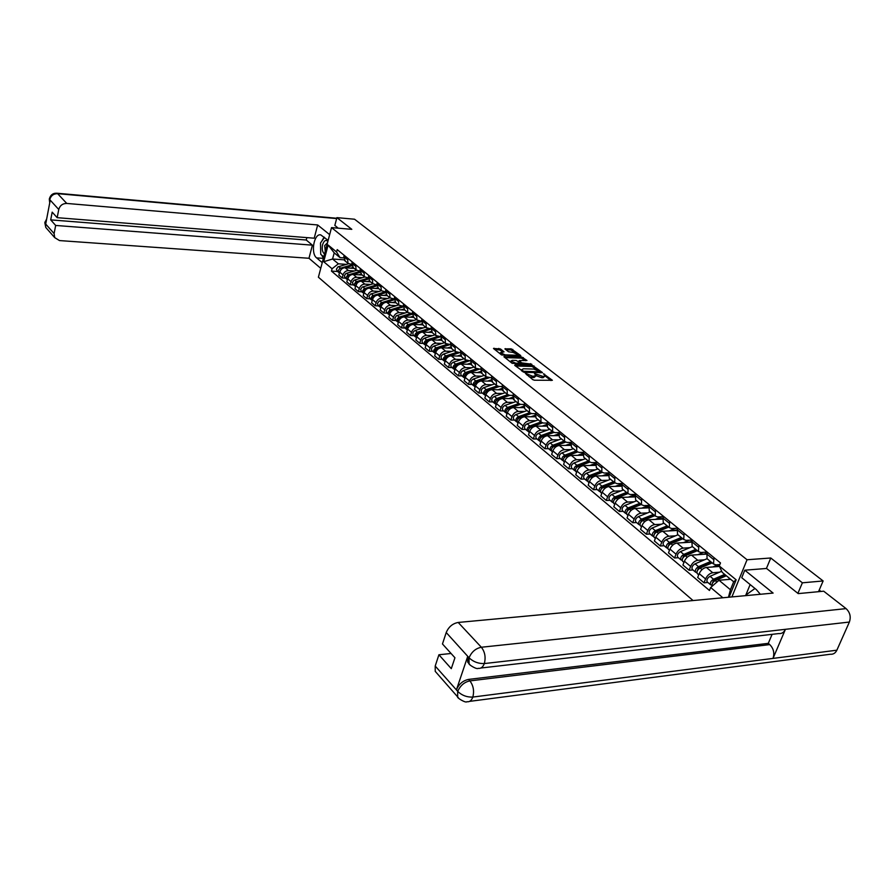 <?xml version="1.0" encoding="UTF-8"?>
<svg xmlns="http://www.w3.org/2000/svg" width="895" height="895" viewBox="0 0 895 895"><rect width="100%" height="100%" fill="white"/><g stroke="black" fill="none" stroke-linecap="round" stroke-linejoin="round"><path stroke-width="1.34" d="M525.432 373.327L532.749 379.637L534.438 380.218L552.383 380.297L543.433 373.741L544.943 375.721L543.41 376.571L534.472 373.539L535.96 375.508L532.95 376.347L525.432 373.327M500.462 348.949L493.492 348.479L501.58 354.957L520.476 356.065L520.756 355.572L511.19 348.826L504.903 348.871L508.483 351.757L512.992 352.417L517.892 354.554L516.605 355.237L505.25 354.879L500.327 352.731L504.042 351.847L500.462 348.949L500.115 350.068L494.521 349.374M797.893 593.351L802.379 582.813L770.763 557.999L747.045 559.755L331.519 227.61L351.813 229.333L336.9 217.642L354.554 219.219L823.131 580.956L818.511 591.684M802.379 582.813L823.131 580.956M515.005 364.847L514.726 365.373L524.593 372.432L542.471 372.577L532.346 365.317L515.005 364.847L514.815 365.44M512.141 363.325L503.907 356.725L521.673 356.993L526.965 360.495L519.503 360.551L521.528 362.855L531.764 364.209L512.141 363.325M331.519 227.61L318.396 277.204L693.043 600.545M336.9 217.642L334.819 225.484M719.837 564.566L715.91 564.868L713.483 563.962L714.031 557.663M719.49 566.434L706.379 567.441C703.28 568.012 700.897 570.081 699.196 573.628L705.562 578.953C707.263 575.395 709.668 573.326 712.767 572.733L719.546 572.196M705.562 578.953L704.029 582.813L707.878 582.488M707.598 552.405L706.927 554.083L707.072 558.681L707.788 559.274M699.196 573.628L697.686 577.465L704.029 582.813M707.162 552.047L700.841 552.483L698.413 551.566L698.917 545.301M692.965 569.958L689.128 570.26L690.627 566.434C692.305 562.899 694.677 560.863 697.764 560.292L704.522 559.8M692.618 540.166L691.969 541.833L692.148 546.409L692.864 547.002M713.36 559.353L706.927 554.083L691.522 555.113C688.445 555.672 686.073 557.697 684.406 561.221L682.919 565.036L689.128 570.26M692.406 539.987L686.107 540.379L683.69 539.45L684.138 533.219M678.388 557.719L674.562 557.988L676.027 554.184C677.672 550.693 680.032 548.669 683.098 548.132L689.832 547.684M677.985 528.195L677.347 529.851L677.549 534.404L678.276 534.997M691.857 542.124L676.989 543.064C673.924 543.589 671.574 545.603 669.952 549.094L668.498 552.875L674.562 557.988M677.974 528.184L671.697 528.531L669.281 527.602L669.684 521.405M664.124 545.737L660.309 545.984L661.752 542.213C663.363 538.745 665.701 536.743 668.755 536.228L675.456 535.836M663.665 516.493L663.038 518.138L663.273 522.669L664 523.262M677.135 530.466L662.781 531.272C659.727 531.775 657.4 533.767 655.8 537.224L654.379 540.983L660.309 545.984M663.598 516.661L657.601 516.952L655.185 516.001L655.543 509.848M650.173 534.013L646.369 534.237L647.779 530.5C649.367 527.054 651.672 525.085 654.726 524.582L661.394 524.235M649.658 505.037L649.043 506.671L649.311 511.179L650.038 511.772M662.759 519.044L648.875 519.738C645.832 520.23 643.527 522.188 641.961 525.611L640.563 529.348L646.369 534.237M649.535 505.373L643.807 505.619L641.391 504.668L641.715 498.549M636.513 522.546L632.731 522.747L634.107 519.033C635.663 515.621 637.956 513.674 640.988 513.193L647.633 512.891M635.953 493.839L635.349 495.45L635.651 499.936L636.379 500.529M648.707 507.857L635.271 508.45C632.239 508.919 629.957 510.855 628.413 514.256L627.048 517.959L632.731 522.747M635.774 494.331L630.315 494.532L627.898 493.559L628.178 487.484M623.155 511.325L619.385 511.492L620.727 507.812C622.26 504.422 624.531 502.498 627.552 502.05L634.163 501.782M622.54 482.864L621.958 484.475L622.271 488.938L622.998 489.531M634.98 496.904L621.947 497.396C618.937 497.844 616.677 499.757 615.156 503.135L613.825 506.805L619.385 511.492M622.305 483.513L617.102 483.669L614.686 482.696L614.932 476.643M610.066 500.339L606.318 500.484L607.638 496.826C609.137 493.469 611.386 491.568 614.395 491.131L620.973 490.896M609.405 472.135L608.835 473.735L609.182 478.165L609.909 478.769M621.555 486.175L608.902 486.578C605.915 487.014 603.666 488.894 602.178 492.25L600.869 495.897L606.318 500.484M609.126 472.907L604.159 473.041L601.753 472.057L601.955 466.038M597.256 489.576L593.519 489.699L594.806 486.075C596.283 482.741 598.52 480.861 601.507 480.447L608.063 480.246M596.551 461.619L595.992 463.207L596.361 467.626L597.088 468.219M608.432 475.659L596.137 475.983C593.15 476.397 590.924 478.266 589.469 481.588L588.183 485.202L593.519 489.699M596.227 462.525L591.483 462.625L589.089 461.641L589.257 455.656M584.703 479.026L580.978 479.138L582.253 475.536C583.697 472.224 585.912 470.378 588.888 469.976L595.421 469.819M583.954 451.326L583.406 452.904L583.797 457.289L584.524 457.893M595.6 465.355L583.629 465.613C580.654 466.004 578.45 467.85 577.018 471.139L575.753 474.73L580.978 479.138M583.596 452.355L579.076 452.422L576.671 451.427L576.805 445.486M572.408 468.7L568.705 468.79L569.947 465.21C571.368 461.932 573.561 460.097 576.525 459.717L583.025 459.594M571.625 441.246L571.077 442.801L571.502 447.176L572.229 447.768M583.037 455.253L571.368 455.443C568.414 455.823 566.233 457.636 564.812 460.914L563.581 464.471L568.705 468.79M571.223 442.387L566.915 442.432L564.521 441.425L564.622 435.518M560.359 458.587L556.668 458.654L557.887 455.107C559.297 451.852 561.467 450.04 564.409 449.67L570.887 449.581M559.532 431.368L559.006 432.911L559.442 437.263L560.169 437.856M570.753 445.352L559.364 445.486C556.421 445.844 554.251 447.645 552.864 450.89L551.656 454.425L556.668 458.654M559.106 432.609L554.989 432.632L552.607 431.625L552.674 425.751M548.557 448.675L544.876 448.719L546.073 445.195C547.449 441.962 549.608 440.172 552.539 439.825L558.983 439.769M547.695 421.679L547.169 423.223L547.628 427.541L548.355 428.134M558.715 435.641L547.595 435.72C544.663 436.055 542.515 437.845 541.151 441.056L539.965 444.569L544.876 448.719M547.237 423.033L543.31 423.033L540.927 422.026L540.96 416.186M536.978 438.953L533.319 438.975L534.494 435.485C535.848 432.274 537.984 430.506 540.904 430.171L547.315 430.148M536.083 412.192L535.568 413.714L536.049 418.021L536.776 418.614M546.934 426.121L536.049 426.143C533.14 426.467 531.015 428.235 529.661 431.424L528.497 434.914L533.319 438.975M535.602 413.635L531.854 413.624L529.471 412.606L529.482 406.8M525.633 429.421L521.986 429.432L523.139 425.953C524.47 422.776 526.596 421.03 529.493 420.706L535.881 420.706M524.694 402.884L524.202 404.395L524.694 408.679L525.421 409.272M535.4 416.79L524.738 416.757C521.841 417.07 519.726 418.815 518.395 421.981L517.254 425.449L521.986 429.432M524.19 404.428L520.621 404.395L518.25 403.376L518.239 397.604M514.502 420.068L510.877 420.068L512.007 416.622C513.316 413.456 515.419 411.734 518.306 411.431L524.66 411.454M513.54 393.755L513.048 395.266L514.289 400.121M524.101 407.628L513.64 407.561C510.754 407.851 508.662 409.574 507.353 412.718L506.234 416.164L510.877 420.068M513.014 395.389L509.613 395.344L507.241 394.315L507.196 388.575M503.583 410.906L499.969 410.883L501.088 407.46C502.375 404.327 504.467 402.616 507.342 402.325L513.663 402.381M502.587 384.816L502.106 386.304L503.37 391.137M513.025 398.644L502.755 398.532C499.891 398.812 497.81 400.512 496.524 403.634L495.427 407.046L499.969 410.883M502.05 386.517L498.806 386.461L496.434 385.432L496.367 379.726M492.876 401.911L489.285 401.877L490.37 398.476C491.646 395.366 493.716 393.677 496.58 393.397L502.867 393.476M491.858 376.034L491.377 377.511L492.653 382.322M502.173 389.817L492.082 389.672C489.229 389.94 487.171 391.63 485.895 394.729L484.821 398.118L489.285 401.877M491.288 377.813L485.84 376.717L485.75 371.045M482.371 393.084L478.791 393.039L479.865 389.661C481.118 386.573 483.166 384.895 486.007 384.637L492.272 384.749M481.32 367.42L480.85 368.897L482.148 373.674M491.433 381.169L481.599 380.979C478.769 381.236 476.722 382.903 475.469 385.98L474.417 389.347L478.791 393.039M480.749 369.277L475.446 368.169L475.334 362.52M472.057 384.425L468.499 384.358L469.551 381.013C470.781 377.947 472.817 376.292 475.648 376.034L481.879 376.168M470.983 358.973L470.524 360.428L471.833 365.194M481.107 372.678L471.318 372.454C468.499 372.689 466.463 374.345 465.243 377.399L464.203 380.744L468.499 384.358M470.401 360.886L465.243 359.768L465.098 354.163M461.943 375.922L458.397 375.844L459.426 372.521C460.645 369.478 462.659 367.834 465.478 367.599L471.676 367.755M460.835 350.672L460.388 352.127L461.708 356.859M470.904 364.332L461.227 364.075C458.419 364.31 456.405 365.943 455.197 368.975L454.168 372.298L458.397 375.844M460.243 352.664L455.231 351.534L455.063 345.962M452.009 367.576L448.473 367.487L449.48 364.187C450.688 361.166 452.691 359.544 455.488 359.32L461.663 359.499M450.867 342.528L450.431 343.971L451.762 348.692M460.88 356.154L451.315 355.852C448.518 356.076 446.527 357.687 445.33 360.707L444.334 363.996L448.473 367.487M450.286 344.575L445.386 343.445L445.207 337.896M442.253 359.387L438.729 359.287L439.725 355.997C440.911 352.999 442.891 351.399 445.688 351.187L451.83 351.388M441.09 334.54L440.664 335.972L442.007 340.659M451.058 348.11L441.593 347.786C438.807 347.998 436.827 349.598 435.652 352.585L434.668 355.852L438.729 359.287M440.497 336.643L435.731 335.502L435.529 329.986M432.665 351.332L429.164 351.22L430.148 347.965C431.312 344.989 433.281 343.4 436.055 343.199L442.164 343.411M431.491 326.686L431.066 328.107L432.419 332.772M441.47 340.212L432.039 339.865C429.264 340.055 427.307 341.644 426.143 344.609L425.17 347.853L429.164 351.22M430.898 328.845L426.255 327.704L426.031 322.222M423.257 343.434L419.777 343.311L420.739 340.066C421.881 337.113 423.838 335.547 426.602 335.356L432.677 335.591M422.06 318.978L421.646 320.388L423.011 325.03M432.039 332.459L422.653 332.079C419.889 332.258 417.943 333.824 416.801 336.777L415.851 339.999L419.777 343.311M421.467 321.193L416.936 320.041L416.69 314.592M414.016 335.67L410.548 335.536L411.487 332.313C412.617 329.382 414.564 327.827 417.316 327.648L423.369 327.906M412.796 311.404L412.382 312.803L413.758 317.423M422.776 324.84L413.434 324.426C410.682 324.605 408.758 326.149 407.628 329.08L406.688 332.28L410.548 335.536M412.203 313.664L407.784 312.512L407.516 307.097M404.932 328.04L401.486 327.894L402.403 324.695C403.522 321.786 405.446 320.242 408.187 320.074L414.206 320.354M403.69 303.964L403.287 305.352L404.674 309.95M413.669 317.356L404.372 316.908C401.642 317.076 399.718 318.609 398.611 321.518L397.693 324.706L401.486 327.894M403.097 306.269L398.79 305.117L398.51 299.724M396.004 320.544L392.569 320.388L393.487 317.21C394.583 314.324 396.496 312.791 399.215 312.635L405.211 312.926M394.751 296.648L394.348 298.035L395.747 302.611M404.73 309.994L395.467 309.525C392.748 309.681 390.846 311.203 389.75 314.089L388.844 317.255L392.569 320.388M394.158 299.008L389.951 297.845L389.661 292.486M387.233 313.183L383.821 313.015L384.716 309.86C385.801 306.985 387.692 305.475 390.399 305.318L396.362 305.631M385.958 289.465L385.566 290.83L386.976 295.395M395.937 302.767L386.718 302.264C384.022 302.409 382.131 303.92 381.046 306.784L380.162 309.927L383.821 313.015M385.376 291.859L381.27 290.696L380.957 285.371M378.607 305.933L375.206 305.754L376.09 302.633C377.164 299.78 379.044 298.281 381.74 298.136L387.669 298.46M377.321 282.395L376.929 283.76L378.35 288.302M387.289 295.652L378.115 295.137C375.43 295.272 373.551 296.76 372.488 299.612L371.615 302.734L375.206 305.754M376.75 284.834L372.723 283.67L372.398 278.379M370.138 298.818L366.749 298.628L367.621 295.518C368.673 292.687 370.541 291.199 373.226 291.076L379.133 291.412M368.818 275.459L368.449 276.812L369.87 281.321M378.786 288.66L369.657 288.123C366.984 288.246 365.126 289.723 364.075 292.553L363.213 295.652L366.749 298.628M368.259 277.931L364.332 276.768L363.985 271.509M361.804 291.815L358.436 291.625L359.287 288.537C360.327 285.718 362.184 284.252 364.847 284.129L370.72 284.487M360.472 268.634L360.103 269.977L361.535 274.463M370.429 281.791L361.345 281.22C358.682 281.343 356.836 282.809 355.807 285.606L354.957 288.693L358.436 291.625M359.913 271.14L356.076 269.977L355.718 264.741M353.603 284.934L350.247 284.733L351.086 281.656C352.115 278.871 353.961 277.405 356.613 277.293L362.464 277.674M352.261 261.922L351.903 263.253L353.335 267.717M362.218 275.022L353.167 274.441C350.527 274.552 348.692 275.996 347.663 278.792L346.835 281.847L350.247 284.733M351.713 264.461L347.954 263.298L347.584 258.096M345.548 278.166L342.203 277.953L343.031 274.899C344.049 272.125 345.873 270.682 348.513 270.581L354.331 270.961M344.183 255.321L343.825 256.641L345.269 261.094M354.129 268.377L345.123 267.762C342.494 267.873 340.671 269.305 339.664 272.08L338.847 275.112L342.203 277.953M730.644 579.278L719.021 580.251L730.443 589.749L733.676 581.784L722.209 572.341L719.278 565.976L720.486 562.944L337.202 249.604L336.565 251.965L340.01 257.626L334.215 252.86L332.571 259.013L338.355 263.812L346.343 264.372M719.278 565.976L736.149 579.815L729.089 597.189M722.869 597.759L710.664 587.489L719.021 580.251M338.355 263.812L332.079 268.757L331.452 271.095L709.466 590.476L710.664 587.489M332.079 268.757L323.699 261.709L328.118 245.029L336.565 251.965M747.045 559.755L731.897 596.92M770.763 557.999L766.422 568.47M344.083 259.83L332.571 259.013L323.699 261.709M343.646 257.894L340.01 257.626M337.616 271.498L331.452 271.095M736.149 579.815L733.676 581.784M728.452 597.245L730.443 589.749M334.215 252.86L328.118 245.029M528.934 376.627L532.57 377.489L532.95 376.347M535.758 376.113L534.035 377.522L532.57 377.489M544.742 376.314L543.041 377.712L541.587 377.679L535.993 375.643M550.984 380.554L544.965 375.866M537.302 369.881L531.977 366.447L515.531 366.01M541.072 372.823L540.2 372.141M523.508 371.28L540.289 371.861L533.8 369.064L523.385 368.796L521.819 369.657L523.508 371.28L523.251 372.063M522.031 370.027L521.416 370.664M504.925 357.62L521.304 358.112L521.673 356.993M525.566 360.73L521.304 358.112M520.308 363.325L521.337 364.108M512.208 360.338L510.9 361.043L515.867 363.225L520.387 363.079L516.236 360.45L512.208 360.338M502.654 352.071L500.115 350.068M517.523 355.975L517.746 355.024M515.688 353.022L510.832 349.934L505.943 349.766M519.559 356.042L517.914 354.756M725.845 575.328L713.382 580.732L712.286 583.618M724.693 574.389L713.539 579.222C710.887 580.9 709.914 582.768 710.63 584.793L711.95 585.285M721.706 571.267L710.037 576.302C707.386 577.98 706.423 579.837 707.139 581.862L707.52 582.186M716.313 580.117L714.434 580.273M726.36 575.765L715.194 580.609C712.599 582.242 711.603 584.077 712.241 586.124M729.906 578.685L728.015 579.501M711.693 562.485L698.346 568.18L697.227 571.021M710.54 561.534L698.492 566.669C695.862 568.336 694.912 570.171 695.639 572.207L696.925 572.711M707.095 558.704L695.068 563.816C692.439 565.472 691.499 567.307 692.227 569.332L692.607 569.656M719.423 566.289L717.32 566.445M700.886 567.698L699.163 567.833M716.884 566.636L719.401 565.662M712.174 562.877L700.114 568.023C697.485 569.69 696.523 571.536 697.25 573.561L697.63 573.885M718.036 564.7L712.812 566.949M696.914 550.324L683.646 555.907L682.505 558.704M695.762 549.385L683.791 554.408C681.173 556.041 680.234 557.865 680.972 559.89L682.225 560.404M692.394 546.61L680.435 551.622C677.828 553.244 676.9 555.068 677.638 557.082L678.018 557.406M685.805 555.549L684.239 555.661M701.993 554.385L706.893 553.658M706.647 554.061L705.763 553.334M697.35 550.693L685.369 555.728C682.762 557.361 681.822 559.196 682.561 561.221L682.941 561.545M703.548 552.293L697.932 554.665M705.372 553.323L705.036 554.173M760.336 594.269L756.42 589.671L741.742 577.7L744.797 570.193L773.112 593.083L458.195 622.45L481.353 647.242L846.066 608.611L823.691 591.192L798.217 593.609L766.567 568.459L744.797 570.193M750.144 584.558L745.591 595.645M436.917 673.275L435.227 671.34L435.205 666.048L438.908 654.771L451.069 653.473M846.066 608.611C850.026 612.348 851.134 616.834 849.377 622.047L785.43 629.319C783.93 632.441 781.704 633.861 778.74 633.571L480.839 668.028M469.293 663.956L467.693 662.121L467.682 656.494L456.484 689.676C458.911 684.037 462.939 680.614 468.555 679.406L768.29 643.348L769.756 644.59C773.593 648.495 774.678 653.104 773.011 658.407L836.87 650.184L849.377 622.047M836.87 650.184C835.438 653.126 833.267 654.491 830.37 654.245L469.573 701.378M468.555 679.406L469.897 680.894C473.399 685.559 474.372 690.951 472.828 697.071L773.011 658.407L785.43 629.319L484.329 663.564C478.512 663.743 473.477 661.886 469.237 657.982L446.225 632.541C448.619 626.88 452.613 623.513 458.195 622.45M438.908 654.771L451.293 668.654L454.94 657.758L442.466 643.964L446.225 632.541M768.29 643.348L772.105 634.342M769.756 644.59L469.897 680.894C464.46 682.012 460.433 685.447 457.804 691.175L456.484 689.676M458.934 698.536L457.647 696.892C456.372 697.496 465.803 703.336 466.91 701.725C469.539 702.116 471.508 700.572 472.828 697.071C467.022 697.317 462.044 695.493 457.893 691.578L457.804 691.175M328.141 240.375L320.757 234.904C314.044 233.058 310.42 253.363 316.617 257.894L322.245 262.649M329.651 234.647L317.669 224.958L314.212 238.204L57.168 217.675L58.757 209.486L49.728 199.63L50.187 200.458L45.757 223.772L45.186 223.47L54.103 233.573L54.718 237.645L59.529 240.576L308.976 258.275L312.4 245.163L306.235 240.017L306.862 237.622M320.746 268.299L308.976 258.275M317.669 224.958L66.756 203.433C62.605 203.489 59.943 205.503 58.757 209.486M57.168 217.675L52.178 212.149L50.702 219.879L55.669 225.451L54.103 233.573M55.669 225.451L312.4 245.163M334.842 225.383L338.198 228.18M50.702 219.879L306.235 240.017M324.102 237.085L321.641 241.415M320.578 246.382L320.678 251.473M321.529 254.963L323.442 258.107M49.762 202.684L49.672 199.898M49.426 198.511L49.639 199.674M44.963 222.005L45.164 223.235M759.9 594.314L753.288 594.929M746.654 595.544L746.62 594.481L754.966 588.496M327.883 241.337C325.746 239.524 323.979 240.643 322.603 244.704C321.741 249.168 322.379 252.267 324.538 253.99M327.514 242.746L324.672 245.61L325.254 251.282M323.777 256.843L320.723 254.292L320.511 242.981L324.516 237.421M682.46 538.443L669.27 543.903L668.117 546.655M681.296 537.492L669.404 542.415C666.809 544.015 665.891 545.827 666.641 547.852L667.849 548.366M678.007 534.785L666.126 539.685C663.542 541.285 662.624 543.086 663.374 545.111L663.754 545.435M671.071 543.657L669.65 543.746M687.438 542.404L692.059 541.598M691.913 541.99L691.175 541.385M689.385 540.177L683.388 542.661M682.863 538.768L670.948 543.701C668.352 545.312 667.435 547.125 668.185 549.15L668.565 549.474M691.063 541.374L690.739 542.202M668.319 526.808L655.207 532.156L654.032 534.863M667.155 525.857L655.33 530.679C652.757 532.256 651.851 534.058 652.612 536.071L653.797 536.586M663.933 523.206L652.119 528.005C649.557 529.583 648.651 531.373 649.412 533.386L649.804 533.711M656.684 532.01L655.386 532.089M673.197 530.69L677.37 529.773M675.624 528.318L669.158 530.914M668.677 527.11L656.852 531.943C654.267 533.532 653.361 535.322 654.122 537.336L654.513 537.66M677.023 529.784L676.754 530.489M642.666 520.61L641.435 520.677L640.261 523.318M641.447 520.666L654.48 515.419M653.316 514.468L641.558 519.189C639.008 520.756 638.113 522.535 638.885 524.537L640.037 525.063M650.162 511.873L638.426 516.583C635.875 518.127 634.98 519.905 635.763 521.908L636.144 522.244M659.257 519.223L662.982 518.294M662.445 516.717L655.229 519.424M654.804 515.699L643.046 520.431C640.484 521.998 639.589 523.776 640.361 525.779L640.753 526.103M640.932 504.277L627.988 509.423L626.78 512.029M639.768 503.326L628.077 507.957C625.549 509.49 624.665 511.258 625.448 513.26L626.578 513.786M636.681 500.786L625.012 505.395C622.484 506.928 621.611 508.684 622.394 510.687L622.786 511.011M628.972 509.445L627.82 509.49M645.608 507.991L648.92 507.04M649.49 505.474L641.603 508.17M641.223 504.523L629.532 509.165C627.003 510.709 626.12 512.477 626.903 514.468L627.294 514.804M627.663 493.369L614.798 498.403L613.59 500.965M626.5 492.418L614.887 496.949C612.37 498.47 611.509 500.215 612.303 502.207L613.399 502.744M623.479 489.923L611.878 494.443C609.372 495.953 608.51 497.698 609.305 499.69L609.696 500.025M615.603 498.504L614.518 498.549M632.25 497.005L635.148 496.098M635.696 494.543L628.268 497.161M627.921 493.592L616.308 498.146C613.791 499.656 612.93 501.413 613.724 503.404L614.104 503.728M609.182 478.165L614.686 482.696L601.887 487.63L600.668 490.124M613.511 481.734L601.966 486.186C599.471 487.674 598.621 489.408 599.426 491.4L600.5 491.926M610.558 479.295L599.024 483.725C596.529 485.213 595.69 486.947 596.495 488.927L596.875 489.263M602.525 487.786L601.518 487.82M619.172 486.253L621.678 485.403M622.182 483.859L615.201 486.377M614.876 482.897L603.364 487.339C600.869 488.838 600.019 490.572 600.813 492.563L601.205 492.888M601.921 472.236L589.246 477.069L588.015 479.519M600.791 471.262L589.313 475.625C586.84 477.102 586.001 478.825 586.807 480.805L587.858 481.331M597.894 468.879L586.438 473.231C583.965 474.686 583.126 476.408 583.943 478.389L584.323 478.713M589.738 477.292L588.798 477.315M606.362 475.715L608.51 474.954M608.947 473.421L602.402 475.816M602.122 472.415L590.689 476.767C588.205 478.243 587.366 479.966 588.172 481.946L588.563 482.271M589.447 461.988L576.861 466.72L575.63 469.114M588.328 461.014L576.928 465.299C574.467 466.742 573.639 468.454 574.456 470.423L575.485 470.96M585.487 458.676L574.098 462.939C571.648 464.382 570.82 466.094 571.648 468.063L572.028 468.387M577.219 467.011L576.346 467.022M593.821 465.389L595.634 464.729M595.981 463.218L589.872 465.478M589.648 462.133L578.26 466.407C575.798 467.861 574.97 469.573 575.787 471.542L576.179 471.878M577.264 451.941L564.734 456.595L563.492 458.922M576.111 450.968L564.779 455.175C562.34 456.595 561.523 458.296 562.351 460.254L563.358 460.791M573.326 448.675L562.015 452.859C559.576 454.28 558.771 455.98 559.599 457.938L559.979 458.274M564.958 456.92L564.152 456.942M581.526 455.275L583.037 454.716M583.305 453.228L577.599 455.342M577.443 452.053L566.087 456.26C563.649 457.692 562.832 459.392 563.66 461.361L564.051 461.686M565.338 442.074L552.841 446.661L551.588 448.943M564.141 441.123L552.886 445.251C550.459 446.65 549.653 448.339 550.492 450.297L551.465 450.823M561.422 438.874L550.168 442.98C547.751 444.39 546.957 446.068 547.785 448.026L548.176 448.35M552.953 447.041L552.204 447.053M569.477 445.363L570.719 444.904M570.887 443.45L565.562 445.408M565.506 442.164L554.162 446.314C551.734 447.724 550.94 449.413 551.767 451.371L552.159 451.695M553.681 432.397L541.184 436.928L539.931 439.143M552.416 431.468L541.218 435.518C538.812 436.905 538.029 438.572 538.857 440.53L539.819 441.056M549.743 429.276L538.555 433.303C536.15 434.679 535.367 436.346 536.206 438.304L536.597 438.628M541.195 437.353L540.502 437.353M557.663 435.652L558.67 435.283M553.837 432.453L542.482 436.57C540.065 437.957 539.282 439.635 540.121 441.582L540.513 441.906M558.748 433.862L553.77 435.675M542.303 422.899L529.75 427.385L528.509 429.544M540.904 422.015L529.784 425.986C527.39 427.351 526.618 429.007 527.457 430.954L528.397 431.479M538.287 419.856L527.177 423.805C524.783 425.17 524.011 426.825 524.862 428.772L525.253 429.097M529.672 427.844L529.034 427.844M546.084 426.121L546.89 425.841M542.437 422.932L531.015 427.016C528.621 428.381 527.849 430.036 528.688 431.983L529.079 432.319M546.879 424.454L542.202 426.132M531.183 413.557L518.541 418.021L517.299 420.124M529.605 412.74L518.563 416.634C516.191 417.987 515.43 419.621 516.281 421.567L517.198 422.093M527.054 410.615L516.012 414.497C513.64 415.851 512.88 417.484 513.73 419.419L514.122 419.755M518.384 418.524L517.791 418.524M534.729 416.779L535.344 416.567M531.283 413.579L519.782 417.641C517.399 418.994 516.639 420.639 517.489 422.574L517.881 422.91M535.255 415.224L530.869 416.779M520.342 404.383L507.554 408.847L506.313 410.883M518.518 403.645L507.566 407.46C505.216 408.791 504.467 410.425 505.317 412.36L506.223 412.875M516.046 401.553L505.06 405.368C502.71 406.699 501.961 408.321 502.822 410.257L503.203 410.581M520.409 404.383L508.763 408.456C506.402 409.787 505.653 411.42 506.503 413.356L506.894 413.68M523.888 406.151L519.749 407.594M498.839 400.177L497.944 399.438L509.826 395.344L496.77 399.841L495.517 401.754M507.666 394.717L496.781 398.465C494.443 399.774 493.704 401.396 494.566 403.321L495.45 403.846M505.239 392.67L494.32 396.418C491.981 397.727 491.243 399.338 492.105 401.262L492.496 401.586M512.745 397.246L508.841 398.599M497.944 399.438C495.606 400.759 494.868 402.37 495.718 404.294L496.11 404.629M487.014 390.723L484.956 392.905M497.038 385.946L486.198 389.638C483.871 390.936 483.143 392.547 484.005 394.46L484.877 394.975M494.633 383.944L483.781 387.625C481.465 388.922 480.738 390.522 481.599 392.435L481.991 392.76M499.432 386.472L487.339 390.589C485.012 391.887 484.284 393.498 485.146 395.411L485.537 395.747M501.826 388.497L498.135 389.761M476.464 382.12L474.585 384.201M486.623 377.343L475.816 380.979C473.5 382.254 472.784 383.854 473.656 385.756L474.507 386.271M484.229 375.385L473.444 378.999C471.139 380.274 470.423 381.874 471.296 383.776L471.676 384.1M489.229 377.768L476.934 381.919C474.63 383.194 473.902 384.794 474.775 386.696L474.775 386.696M491.142 379.916L487.63 381.091M466.138 373.651L464.404 375.631M476.408 368.885L465.613 372.477C463.33 373.741 462.614 375.318 463.487 377.22L464.326 377.735M474.014 366.984L463.297 370.541C461.003 371.794 460.298 373.372 461.171 375.273L461.563 375.598M479.205 369.232L466.72 373.394C464.427 374.658 463.711 376.247 464.583 378.149L464.583 378.149M480.66 371.481L477.326 372.589M456.025 365.339L454.403 367.207M466.407 360.584L455.611 364.131C453.34 365.384 452.635 366.95 453.508 368.841L454.336 369.355M463.979 358.738L453.329 362.229C451.058 363.471 450.353 365.037 451.237 366.928L451.628 367.252M469.36 360.864L456.696 365.037C454.414 366.279 453.709 367.856 454.593 369.747L454.873 370.004M470.378 363.191L467.212 364.243M446.113 357.172L444.591 358.951M456.607 352.417L445.788 355.942C443.528 357.172 442.835 358.727 443.719 360.618L444.524 361.121M454.134 350.639L443.54 354.073C441.291 355.293 440.597 356.859 441.481 358.738L441.861 359.063M459.694 352.641L446.851 356.825C444.591 358.056 443.898 359.622 444.77 361.502L445.016 361.737M460.31 355.046L457.278 356.042M436.391 349.151L434.959 350.829M447.019 344.396L436.133 347.898C433.896 349.106 433.214 350.661 434.097 352.54L434.892 353.044M444.468 342.684L433.941 346.063C431.692 347.271 431.021 348.815 431.905 350.695L432.285 351.019M450.185 344.575L437.185 348.759C434.936 349.979 434.254 351.534 435.138 353.413L435.339 353.614M450.42 347.047L447.522 347.987M426.848 341.264L425.505 342.852M437.621 336.509L426.658 339.988C424.431 341.196 423.76 342.729 424.644 344.597L425.427 345.101M434.959 334.864L424.498 338.187C422.272 339.384 421.601 340.917 422.485 342.785L422.876 343.109M440.474 336.766L427.687 340.85C425.461 342.047 424.778 343.59 425.673 345.459L425.841 345.627M440.732 339.194L437.935 340.078M417.473 333.511L416.22 335.021M428.436 328.745L417.35 332.235C415.146 333.421 414.474 334.943 415.369 336.8L416.13 337.303M425.628 327.19L415.235 330.456C413.02 331.642 412.36 333.164 413.244 335.021L413.635 335.345M430.853 329.136L418.357 333.074C416.141 334.26 415.481 335.782 416.365 337.65L416.499 337.784M431.222 331.463L428.526 332.313M408.277 325.903L407.091 327.313M419.464 321.092L408.209 324.605C406.006 325.78 405.357 327.29 406.252 329.147L407.001 329.64M416.466 319.649L406.117 322.86C403.925 324.035 403.276 325.545 404.171 327.402L404.551 327.727M421.422 321.618L409.194 325.433C407.001 326.608 406.341 328.118 407.236 329.975L407.236 329.975M421.881 323.867L419.285 324.684M399.237 318.419L398.13 319.75M410.66 313.586L399.226 317.11C397.044 318.273 396.395 319.772 397.29 321.618L398.029 322.111M407.46 312.243L396.429 315.745L394.807 318.184L395.624 320.231M412.159 314.234L400.199 317.926C398.006 319.079 397.369 320.589 398.253 322.435L398.331 322.513M412.718 316.405L410.201 317.188M390.354 311.068L389.325 312.299M401.989 306.213L389.649 310.095L388.038 312.512L389.213 314.704M398.599 304.96L387.636 308.417L386.036 310.833L386.853 312.858M403.074 306.963L394.426 309.603M393.453 309.905L389.649 311.773L388.967 313.709L389.47 315.074M403.723 309.066L401.273 309.815M381.617 303.853L380.666 304.982M393.453 298.964L380.979 302.857L379.379 305.251L380.543 307.433M389.896 297.8L378.999 301.201L377.41 303.595L378.238 305.62M394.147 299.814L385.935 302.297M384.458 302.745L380.968 304.513L380.767 307.746M394.885 301.85L392.491 302.577M373.014 296.76L372.175 297.778M385.063 291.837L372.443 295.73L370.877 298.113L372.029 300.284M381.326 290.763L370.496 294.108L368.93 296.491L369.758 298.494M385.387 292.788L377.522 295.149M375.699 295.686L372.443 297.364L372.219 300.563M386.215 294.757L383.865 295.462M364.567 289.79L363.817 290.685M376.739 284.867L364.064 288.738L362.497 291.099L363.65 293.258M372.891 283.849L362.151 287.138L360.595 289.499L361.423 291.501M376.784 285.874L369.21 288.112M367.118 288.738L364.064 290.327L363.817 293.493M377.701 287.765L375.385 288.458M356.244 282.954L355.617 283.704M368.248 278.088L355.818 281.847L354.275 284.196L355.416 286.344M364.612 277.036L353.939 280.28L352.395 282.619L353.223 284.61M368.337 279.061L361.021 281.209M358.694 281.891L357.441 282.261L355.55 286.534M369.355 280.896L367.051 281.578M348.043 276.242L347.562 276.823M359.913 271.42L347.707 275.078L346.175 277.416L347.316 279.542M356.467 270.346L345.862 273.534L344.329 275.861L345.168 277.842M360.036 272.371L352.954 274.429M350.426 275.168L349.307 275.492L347.417 279.699M361.132 274.138L358.839 274.81M351.724 264.864L339.742 268.422L338.22 270.737L339.35 272.852M348.468 263.756L337.918 266.9L336.397 269.216L337.236 271.185M351.88 265.781L345.011 267.762M342.315 268.534L341.319 268.824L339.418 272.975M353.055 267.493L350.773 268.153M347.663 278.792L351.086 281.656M355.807 285.606L359.287 288.537M364.075 292.553L367.621 295.518M372.488 299.612L376.09 302.633M381.046 306.784L384.716 309.86M389.75 314.089L393.487 317.21M398.611 321.518L402.403 324.695M407.628 329.08L411.487 332.313M416.801 336.777L420.739 340.066M426.143 344.609L430.148 347.965M435.652 352.585L439.725 355.997M445.33 360.707L449.48 364.187M455.197 368.975L459.426 372.521M465.243 377.399L469.551 381.013M475.469 385.98L479.865 389.661M485.895 394.729L490.37 398.476M496.524 403.634L501.088 407.46M507.353 412.718L512.007 416.622M518.395 421.981L523.139 425.953M529.661 431.424L534.494 435.485M541.151 441.056L546.073 445.195M552.864 450.89L557.887 455.107M564.812 460.914L569.947 465.21M577.018 471.139L582.253 475.536M589.469 481.588L594.806 486.075M602.178 492.25L607.638 496.826M615.156 503.135L620.727 507.812M628.413 514.256L634.107 519.033M641.961 525.611L647.779 530.5M655.8 537.224L661.752 542.213M669.952 549.094L676.027 554.184M684.406 561.221L690.627 566.434M339.664 272.08L343.031 274.899M345.123 267.762L348.513 270.581M353.167 274.441L356.613 277.293M351.903 263.253L355.349 266.083M361.345 281.22L364.847 284.129M360.103 269.977L363.616 272.852M369.657 288.123L373.226 291.076M368.449 276.812L372.018 279.743M378.115 295.137L381.74 298.136M376.929 283.76L380.565 286.736M386.718 302.264L390.399 305.318M385.566 290.83L389.269 293.862M395.467 309.525L399.215 312.635M394.348 298.035L398.107 301.112M404.372 316.908L408.187 320.074M403.287 305.352L407.113 308.484M413.434 324.426L417.316 327.648M412.382 312.803L416.276 315.991M422.653 332.079L426.602 335.356M421.646 320.388L425.606 323.632M432.039 339.865L436.055 343.199M431.066 328.107L435.104 331.418M441.593 347.786L445.688 351.187M440.664 335.972L444.77 339.339M451.315 355.852L455.488 359.32M450.431 343.971L454.626 347.405M461.227 364.075L465.478 367.599M460.388 352.127L464.65 355.617M471.318 372.454L475.648 376.034M470.524 360.428L474.876 363.996M481.599 380.979L486.007 384.637M480.85 368.897L485.28 372.521M492.082 389.672L496.58 393.397M491.377 377.511L495.897 381.214M502.755 398.532L507.342 402.325M502.106 386.304L506.715 390.075M513.64 407.561L518.306 411.431M513.048 395.266L517.735 399.103M524.738 416.757L529.493 420.706M524.202 404.395L528.979 408.321M536.049 426.143L540.904 430.171M535.568 413.714L540.457 417.708M547.595 435.72L552.539 439.825M547.169 423.223L552.148 427.295M559.364 445.486L564.409 449.67M559.006 432.911L564.085 437.073M571.368 455.443L576.525 459.717M571.077 442.801L576.268 447.053M583.629 465.613L588.888 469.976M583.406 452.904L588.697 457.233M596.137 475.983L601.507 480.447M595.992 463.207L601.395 467.626M608.902 486.578L614.395 491.131M608.835 473.735L614.35 478.243M621.947 497.396L627.552 502.05M621.958 484.475L627.585 489.095M635.271 508.45L640.988 513.193M635.349 495.45L641.111 500.171M648.875 519.738L654.726 524.582M649.043 506.671L654.927 511.492M662.781 531.272L668.755 536.228M663.038 518.138L669.057 523.06M676.989 543.064L683.098 548.132M677.347 529.851L683.489 534.886M691.522 555.113L697.764 560.292M691.969 541.833L698.257 546.979M706.379 567.441L712.767 572.733M343.825 256.641L347.226 259.427M820.469 591.494L819.059 590.398M527.3 375.329L527.58 374.49M534.035 377.522L534.416 376.381M535.367 374.759L535.646 373.942M536.239 375.833L536.608 374.703M541.587 377.679L541.967 376.538M543.041 377.712L543.41 376.571M544.328 374.949L544.596 374.144M526.338 374.569L526.607 373.73M531.977 366.447L532.346 365.317M533.633 367.017L534.002 365.887M524.436 372.421L524.683 371.682M539.707 372.79L539.953 372.051M522.221 371.313L522.501 370.474M504.209 357.049L504.4 356.456M522.937 358.671L523.306 357.553M518.966 361.871L519.234 361.054M521.158 363.985L521.528 362.855M522.937 364.153L523.183 363.426M530.22 364.354L530.455 363.627M515.632 363.952L515.867 363.225M519.671 364.064L519.905 363.336M505.015 355.583L505.25 354.879M516.37 355.942L516.605 355.237M505.205 349.195L505.395 348.625M510.832 349.934L511.19 348.826M512.443 350.482L512.801 349.374M493.805 348.804L493.995 348.222M498.493 349.509L498.839 348.39M713.539 579.222L710.037 576.302M716.94 582.052L715.194 580.609M698.492 566.669L695.068 563.816M702.016 569.612L700.114 568.023M683.791 554.408L680.435 551.622M687.192 557.249L685.369 555.728M467.682 656.494L469.226 657.97M435.205 666.048L457.882 691.555M469.17 657.579C471.643 651.84 475.704 648.394 481.353 647.242C484.945 651.884 485.94 657.322 484.329 663.564C482.942 667.155 480.883 668.744 478.165 668.341C476.834 669.829 467.861 664.124 469.047 663.598L469.036 657.97M435.227 671.34L457.647 696.892L457.681 691.566M470.39 665.253L467.693 662.121M336.654 218.581L57.627 193.667L66.756 203.433M323.375 258.375L316.617 257.894M56.653 193.208L57.627 193.667C53.521 193.7 50.892 195.692 49.728 199.63M47.323 229.209L45.813 227.498L45.186 223.47M46.372 220.539L45.242 223.202M669.404 542.415L666.126 539.685M672.693 545.156L670.948 543.701M655.33 530.679L652.119 528.005M658.507 533.331L656.852 531.943M641.558 519.189L638.426 516.583M644.635 521.763L643.046 520.431M628.077 507.957L625.012 505.395M647.096 505.988L646.514 505.507M631.053 510.43L629.532 509.165M614.887 496.949L611.878 494.443M633.716 495.013L633 494.432M617.763 499.354L616.308 498.146M601.966 486.186L599.024 483.725M620.627 484.273L619.776 483.591M604.751 488.502L603.364 487.339M589.313 475.625L586.438 473.231M607.794 473.757L606.832 472.974M592.009 477.874L590.689 476.767M576.928 465.299L574.098 462.939M595.231 463.453L594.146 462.57M579.524 467.458L578.26 466.407M564.779 455.175L562.015 452.859M582.913 453.362L581.728 452.389M567.296 457.267L566.087 456.26M552.886 445.251L550.168 442.98M570.842 443.472L569.544 442.398M555.314 447.276L554.162 446.314M541.218 435.518L538.555 433.303M558.804 433.594L557.619 432.621M543.567 437.476L542.482 436.57M529.784 425.986L527.177 423.805M546.979 423.894L545.928 423.033M532.055 427.877L531.015 427.016M518.563 416.634L516.012 414.497M535.389 414.396L534.46 413.635M520.767 418.468L519.782 417.641M507.566 407.46L505.06 405.368M524.011 405.066L523.217 404.417M509.691 409.228L508.763 408.456M496.781 398.465L494.32 396.418M512.869 395.937L512.186 395.377M486.198 389.638L483.781 387.625M501.938 386.964L501.368 386.506M488.189 391.294L487.339 390.589M475.816 380.979L473.444 378.999M477.729 382.579L476.934 381.919M465.613 372.477L463.297 370.541M467.47 374.02L466.72 373.394M455.611 364.131L453.329 362.229M457.401 365.63L456.696 365.037M445.788 355.942L443.54 354.073M447.522 357.385L446.851 356.825M436.133 347.898L433.941 346.063M437.812 349.296L437.185 348.759M426.658 339.988L424.498 338.187M428.28 341.342L427.687 340.85M417.35 332.235L415.235 330.456M418.927 333.533L418.357 333.074M408.209 324.605L406.117 322.86M399.226 317.11L397.179 315.398M390.399 309.748L388.374 308.07M381.717 302.51L379.737 300.854M373.181 295.395L371.235 293.773M364.791 288.403L362.878 286.803M356.546 281.522L354.666 279.956M348.435 274.754L346.578 273.21M340.458 268.097L338.634 266.587M344.564 260.512L347.954 263.298M707.072 558.681L713.483 563.962M692.148 546.409L698.413 551.566M677.549 534.404L683.69 539.45M663.273 522.669L669.281 527.602M649.311 511.179L655.185 516.001M635.651 499.936L641.391 504.668M622.271 488.938L627.898 493.559M596.361 467.626L601.753 472.057M583.797 457.289L589.089 461.641M571.502 447.176L576.671 451.427M559.442 437.263L564.521 441.425M547.628 427.541L552.607 431.625M536.049 418.021L540.927 422.026M524.694 408.679L529.471 412.606M513.562 399.517L518.25 403.376M502.643 390.533L507.241 394.315M491.937 381.729L496.434 385.432M481.42 373.081L485.84 376.717M471.106 364.601L475.446 368.169M460.981 356.266L465.243 359.768M451.046 348.088L455.231 351.534M441.28 340.066L445.386 343.445M431.703 332.179L435.731 335.502M422.283 324.438L426.255 327.704M413.042 316.841L416.936 320.041M403.958 309.368L407.784 312.512M395.031 302.018L398.79 305.117M386.26 294.802L389.951 297.845M377.634 287.709L381.27 290.696M369.154 280.739L372.723 283.67M360.819 273.881L364.332 276.768M352.63 267.135L356.076 269.977M819.193 590.085L820.939 591.45M539.976 372.79L540.244 371.996M521.472 370.709L521.819 369.657M518.731 361.681L519.022 360.808M510.564 362.072L510.9 361.043M520.062 364.075L520.331 363.258M500.014 353.726L500.327 352.731M710.63 584.793L707.139 581.862M695.639 572.207L692.227 569.332M698.738 574.803L697.25 573.561M680.972 559.89L677.638 557.082M683.959 562.396L682.561 561.221M49.728 202.874L49.292 199.171C50.388 194.976 52.939 192.996 56.933 193.23L336.733 218.257M46.685 218.883L44.817 222.71L45.813 227.498L54.718 237.645M666.641 547.852L663.374 545.111M669.505 550.257L668.185 549.15M652.612 536.071L649.412 533.386M655.364 538.376L654.122 537.336M638.885 524.537L635.763 521.908M641.536 526.763L640.361 525.779M625.448 513.26L622.394 510.687M627.999 515.397L626.903 514.468M612.303 502.207L609.305 499.69M614.742 504.265L613.724 503.404M599.426 491.4L596.495 488.927M601.776 493.369L600.813 492.563M586.807 480.805L583.943 478.389M589.067 482.696L588.172 481.946M574.456 470.423L571.648 468.063M576.626 472.247L575.787 471.542M562.351 460.254L559.599 457.938M564.432 462.01L563.66 461.361M550.492 450.297L547.785 448.026M552.483 451.975L551.767 451.371M538.857 440.53L536.206 438.304M540.781 442.141L540.121 441.582M527.457 430.954L524.862 428.772M529.303 432.498L528.688 431.983M516.281 421.567L513.73 419.419M518.048 423.044L517.489 422.574M505.317 412.36L502.822 410.257M494.566 403.321L492.105 401.262M484.005 394.46L481.599 392.435M473.656 385.756L471.296 383.776M463.487 377.22L461.171 375.273M453.508 368.841L451.237 366.928M443.719 360.618L441.481 358.738M434.097 352.54L431.905 350.695M424.644 344.597L422.485 342.785M415.369 336.8L413.244 335.021M406.252 329.147L404.171 327.402M397.29 321.618L395.243 319.907M388.486 314.223L386.472 312.534M379.827 306.951L377.847 305.296M371.313 299.814L369.378 298.18M362.956 292.788L361.043 291.177M354.722 285.874L352.843 284.297M346.633 279.083L344.788 277.528M338.679 272.393L336.856 270.872"/></g></svg>
